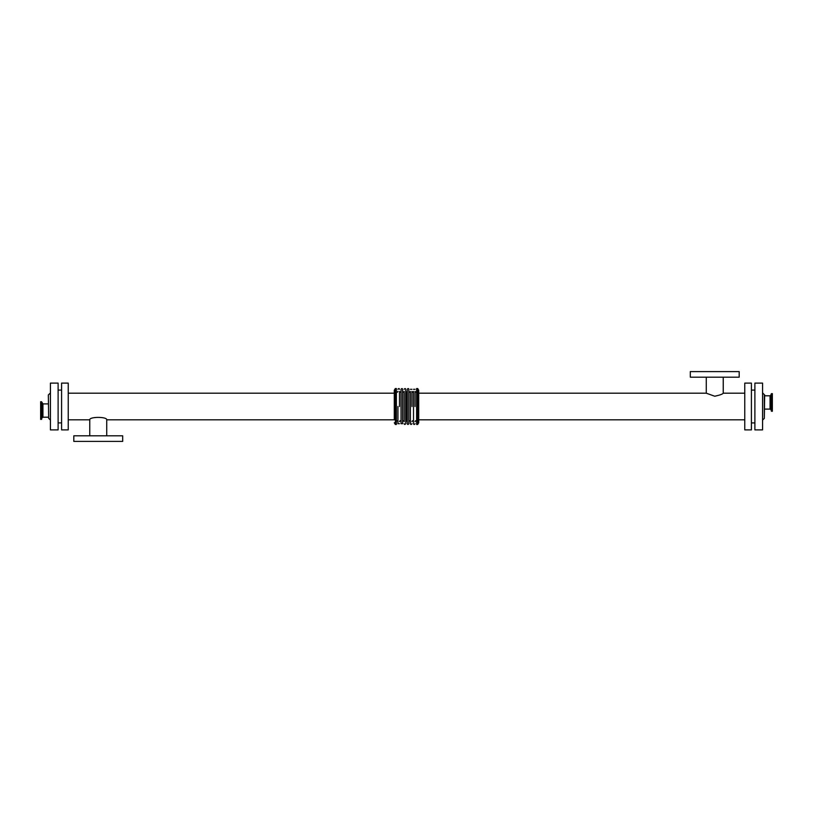 <?xml version="1.0" encoding="UTF-8"?>
<svg xmlns="http://www.w3.org/2000/svg" width="813" height="813" viewBox="0 0 813 813"><rect width="100%" height="100%" fill="white"/><g stroke="black" fill="none" stroke-linecap="round" stroke-linejoin="round"><path stroke-width="1.22" d="M764.322 394.63L764.322 418.37L764.667 394.976L762.574 392.882M48.333 394.976L48.678 418.37L48.333 394.976M764.667 409.102L770.074 409.102L770.074 395.799L764.667 395.799M772.35 411.266L772.35 393.634L771.547 393.634L771.547 411.266L772.35 411.266M770.074 395.799L770.734 395.342L771.293 411.083L771.547 393.634M40.65 401.734L40.65 419.366L41.453 419.366L41.453 401.734L40.65 401.734M48.333 403.898L42.926 403.898L41.707 401.917L41.453 419.366M744.769 393.187L723.235 393.187C722.716 394.102 719.891 395.118 714.749 396.236L706.263 393.187L418.715 393.187L418.715 422.73L418.715 390.27L417.669 388.523L416.622 388.523L416.622 424.477L417.669 424.477L417.669 388.523M723.235 393.187L723.235 377.181M739.19 377.181L690.308 377.181L690.308 371.592L739.19 371.592L739.19 377.181M68.231 419.813L89.765 419.813C89.278 416.591 107.225 416.591 106.737 419.813L394.285 419.813L394.285 393.187L68.231 393.187M89.765 419.813L89.765 435.819M73.81 435.819L122.692 435.819L122.692 441.408L73.81 441.408L73.81 435.819M408.837 423.695L408.837 389.305L408.837 423.695C408.096 424.742 407.577 424.742 407.283 423.695L407.283 389.305L407.283 421.591L407.283 391.409L406.5 392.191L405.717 391.409L405.717 423.695L405.717 389.305L405.717 406.5M410.392 421.591L410.392 391.409L410.392 421.591C409.661 420.555 409.142 420.555 408.837 421.591L408.837 406.5M410.392 406.5L410.392 423.695L410.392 406.5M411.947 406.5L411.947 391.409C412.689 392.445 413.207 392.445 413.512 391.409L413.512 421.591L413.512 391.409M413.512 406.5L413.512 423.695L413.512 406.5M415.067 406.5L415.067 391.409C415.799 392.445 416.317 392.445 416.622 391.409L416.622 421.591L416.622 391.409M418.715 422.73L417.669 424.477M406.5 392.191L406.5 420.809L405.717 421.591L405.717 391.409M404.163 406.5L404.163 391.409C403.868 392.445 403.35 392.445 402.608 391.409L402.608 421.591L402.608 391.409M402.608 421.591C402.913 420.555 403.431 420.555 404.163 421.591L404.163 391.409M402.608 389.305L402.608 423.695L402.608 389.305C402.303 388.258 401.785 388.258 401.053 389.305L401.053 406.5M402.608 423.695L401.053 423.695L401.053 389.305M399.488 406.5L399.488 391.409C400.23 392.445 400.748 392.445 401.053 391.409M397.933 406.5L397.933 423.695L397.933 406.5M396.378 406.5L396.378 421.591L396.378 406.5M396.378 424.477L396.378 388.523L395.331 388.523L395.331 424.477L396.378 424.477M394.285 419.813L394.285 390.27L395.331 388.523M394.285 422.73L395.331 424.477M751.405 422.912L754.891 422.912M751.405 429.894L751.405 383.106L744.769 383.106L744.769 429.894L751.405 429.894M418.715 419.813L744.769 419.813M68.231 429.894L68.231 383.106L61.595 383.106L61.595 429.894L68.231 429.894M58.109 422.912L61.595 422.912M58.109 429.894L58.109 383.106L50.426 383.106L50.426 429.894L58.109 429.894M50.426 392.953L50.426 420.047L50.426 392.953L48.678 394.63M762.574 429.894L762.574 383.106L754.891 383.106L754.891 429.894L762.574 429.894M42.266 403.441L41.707 419.183M42.926 403.898L42.926 417.201L42.266 417.658M770.734 395.342L771.293 393.817M770.734 409.559L770.074 409.102M42.926 417.201L48.333 417.201M706.263 377.181L706.263 393.187M106.737 435.819L106.737 419.813M406.5 420.809L407.283 421.591M408.837 389.305C408.533 388.258 408.014 388.258 407.283 389.305M410.392 391.409C410.087 392.445 409.569 392.445 408.837 391.409M411.947 389.305L410.392 389.305M410.392 423.695C410.687 424.742 411.205 424.742 411.947 423.695M411.947 421.591C412.252 420.555 412.77 420.555 413.512 421.591M415.067 389.305L413.512 389.305M413.512 423.695C413.807 424.742 414.325 424.742 415.067 423.695M415.067 421.591C415.372 420.555 415.89 420.555 416.622 421.591M404.163 423.695C404.447 424.742 404.976 424.742 405.717 423.695M405.717 389.305C405.413 388.258 404.894 388.258 404.163 389.305M399.488 421.591C399.793 420.555 400.311 420.555 401.053 421.591M397.933 423.695L399.488 423.695M399.488 389.305C399.193 388.258 398.675 388.258 397.933 389.305M396.378 421.591C396.683 420.555 397.201 420.555 397.933 421.591M397.933 391.409C397.638 392.445 397.12 392.445 396.378 391.409M754.891 390.088L751.405 390.088M61.595 390.088L58.109 390.088M50.426 420.047L48.678 418.37M764.322 418.37L762.574 420.118"/></g></svg>
